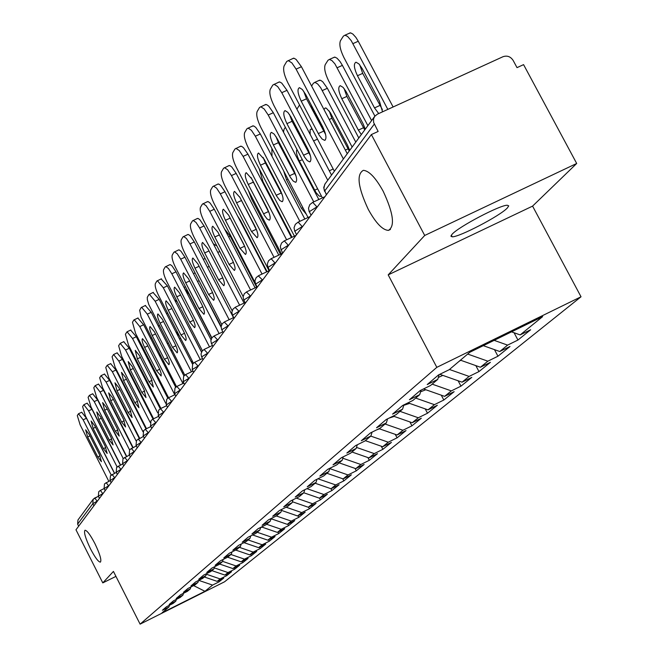 <?xml version="1.0" encoding="UTF-8"?>
<svg xmlns="http://www.w3.org/2000/svg" width="657" height="657" viewBox="0 0 657 657"><rect width="100%" height="100%" fill="white"/><g stroke="black" fill="none" stroke-linecap="round" stroke-linejoin="round"><path stroke-width="0.99" d="M94.863 543.511C90.288 534.79 86.987 530.371 84.983 530.24C83.644 532.186 85.484 538.387 90.502 548.841C95.084 557.579 98.386 562.006 100.414 562.121C101.736 560.183 99.889 553.974 94.863 543.511M383.179 191.236C375.722 177.801 369.119 170.836 363.37 170.327C356.324 174.261 357.966 187.294 368.29 209.419C375.886 223.15 382.604 230.139 388.451 230.377C395.169 226.213 393.403 213.164 383.179 191.236M507.311 208.014C500.018 215.89 458.98 237.308 452.164 236.807L450.891 236.183L452.106 234.237C458.545 226.796 500.092 204.951 507.278 205.239L508.74 205.871L507.311 208.014M576.698 163.47L424.709 235.469L388.197 274.872L532.581 206.117L576.698 163.47L523.572 64.632L517.018 67.638L513.158 60.452C510.571 56.543 507.179 55.303 502.983 56.716L377.397 114.17L374.704 116.355L373.521 118.958L373.611 122.448L378.145 131.457L371.377 134.562L75.974 529.78L102.796 582.89L115.944 576.386M532.581 206.117L581.026 296.775L224.554 581.798L140.105 624.15L436.823 367.337L581.026 296.775M511.54 331.842L520.163 334.906L542.649 316.617L469.78 352.283L449.216 369.694L438.515 374.933L427.206 384.575L437.734 379.409L439.172 374.613M520.163 334.906L530.667 329.757L517.946 340.047L514.078 332.746M494.163 340.351L507.606 345.122L517.946 340.047M507.606 345.122L499.755 351.511L510.004 346.477L497.957 356.225L494.466 349.631M467.694 354.049L487.855 361.186L497.957 356.225M487.855 361.186L480.415 367.238L490.418 362.319L478.986 371.575L475.84 365.62M449.47 369.48L469.123 376.42L478.986 371.575M469.123 376.42L462.06 382.169L471.825 377.364L460.959 386.152L458.134 380.789M432.15 384.14L451.334 390.899L460.959 386.152M451.334 390.899L444.617 396.36L454.159 391.654L443.82 400.023L441.282 395.185M415.684 398.085L434.408 404.663L443.82 400.023M434.408 404.663L428.011 409.861L437.34 405.262L427.493 413.228L425.219 408.884M399.998 411.356L418.287 417.77L427.493 413.228M418.287 417.77L412.194 422.73L421.318 418.222L411.931 425.818L409.894 421.925M385.051 424.011L402.922 430.269L411.931 425.818M402.922 430.269L397.107 435L406.042 430.581L397.074 437.833L395.251 434.351M370.778 436.1L388.254 442.202L397.074 437.833M388.254 442.202L382.703 446.719L391.449 442.391L382.875 449.322L381.257 446.218M356.505 447.417L374.244 453.601L382.875 449.322M374.244 453.601L368.93 457.921L377.496 453.675L369.3 460.302L367.863 457.551M342.806 458.225L360.841 464.499L369.3 460.302M360.841 464.499L355.757 468.638L364.15 464.474L356.299 470.823L355.026 468.384M329.732 468.589L348.005 474.937L356.299 470.823M348.005 474.937L343.135 478.904L351.364 474.814L343.841 480.899L342.724 478.756M317.955 478.789L335.711 484.94L343.841 480.899M335.711 484.94L331.038 488.742L339.111 484.726L331.892 490.565L330.923 488.701M306.934 488.652L323.917 494.532L331.892 490.565M323.917 494.532L319.433 498.178L327.35 494.245L320.419 499.854L319.532 498.129M296.332 498.121L312.592 503.747L320.419 499.854M312.592 503.747L308.289 507.245L316.058 503.377L309.398 508.764L308.544 507.122M286.132 507.212L301.719 512.591L309.398 508.764M301.719 512.591L297.58 515.959L305.201 512.156L298.795 517.338L297.982 515.753M276.31 515.95L291.256 521.1L298.795 517.338M291.256 521.1L287.281 524.335L294.763 520.599L288.604 525.592L287.815 524.064M266.627 524.27L281.196 529.279L288.604 525.592M281.196 529.279L277.361 532.4L284.719 528.729L278.782 533.533L278.026 532.071M257.199 532.252L271.505 537.163L278.782 533.533M271.505 537.163L267.81 540.169L275.045 536.555L269.321 541.187L268.598 539.775M248.116 539.939L262.168 544.76L269.321 541.187M262.168 544.76L258.612 547.651L265.715 544.103L260.197 548.57L259.499 547.207M239.362 547.347L253.167 552.085L260.197 548.57M253.167 552.085L249.734 554.878L256.715 551.379L251.393 555.691L250.719 554.377M230.911 554.5L244.478 559.148L251.393 555.691M244.478 559.148L241.168 561.842L248.034 558.409L242.893 562.564L242.244 561.3M222.583 561.349L236.093 565.973L242.893 562.564M236.093 565.973L232.89 568.576L239.649 565.192L234.68 569.208L234.056 567.985M214.305 567.886L227.987 572.559L234.68 569.208M227.987 572.559L224.899 575.08L231.543 571.746L226.747 575.631L226.139 574.448M206.306 574.202L220.161 578.932L226.747 575.631M220.161 578.932L217.163 581.363L223.708 578.086L219.068 581.839L218.485 580.706M198.734 580.369L212.581 585.091L219.068 581.839M212.581 585.091L204.951 591.3L162.016 612.825L168.948 606.961L169.498 605.253M437.734 379.409L430.565 385.478L420.135 390.603L409.418 399.735L419.692 394.685L412.9 400.442L402.716 405.443L392.558 414.107L402.585 409.171L396.13 414.633L386.193 419.527L376.543 427.748L386.341 422.927L380.206 428.118L370.499 432.897L361.317 440.724L370.893 436.002L365.054 440.937L355.568 445.627L346.83 453.067L356.184 448.452L350.624 453.158L341.353 457.74L333.017 464.836L342.174 460.319L336.869 464.803L327.794 469.295L319.844 476.07L328.796 471.636L323.737 475.923L314.859 480.316L307.262 486.796L316.025 482.452L311.18 486.55L302.491 490.861L295.223 497.045L303.813 492.791L299.181 496.708L290.665 500.938L283.709 506.859L292.119 502.687L287.684 506.44L279.34 510.588L272.68 516.262L280.925 512.164L276.671 515.77L268.491 519.835L262.102 525.28L270.183 521.256L266.101 524.713L258.078 528.704L251.943 533.927L259.876 529.985L255.959 533.303L248.083 537.221L242.195 542.239L249.98 538.362L246.211 541.549L238.491 545.4L232.824 550.229L240.462 546.419L236.84 549.482L229.26 553.268L223.807 557.908L231.305 554.171L227.823 557.12L220.374 560.84L215.126 565.307L222.493 561.628L219.142 564.47L211.817 568.124L206.766 572.436L214.01 568.814L210.774 571.557L203.58 575.146L198.701 579.302L205.822 575.746L202.701 578.39L195.63 581.921L190.932 585.929L197.929 582.431L194.915 584.976L187.959 588.458L183.426 592.327L190.308 588.886L187.393 591.341L180.56 594.766L176.175 598.502L182.942 595.111L180.133 597.492L173.407 600.859L169.169 604.473L175.83 601.139L173.111 603.438L166.492 606.756L162.394 610.246L168.948 606.961M483.297 345.664L499.755 351.511M460.458 360.176L480.415 367.238M419.692 394.685L421.055 390.151M439.788 374.309L462.06 382.169M402.585 409.171L403.883 404.876M423.527 388.936L444.617 396.36M386.341 422.927L387.573 418.846M408.013 402.84L428.011 409.861M370.893 436.002L372.067 432.125M393.206 416.078L412.194 422.73M356.184 448.452L357.309 444.764M379.048 428.684L397.107 435M342.174 460.319L343.241 456.804M365.374 440.675L382.703 446.719M328.796 471.636L329.822 468.285M351.98 452.016L368.93 457.921M316.025 482.452L317.011 479.257M339.16 462.865L355.757 468.638M319.433 498.178L303.813 492.775L304.758 489.736M326.882 473.262L343.135 478.904M292.119 502.687L293.03 499.763M315.114 483.224L331.038 488.742M280.925 512.164L281.796 509.372M270.183 521.256L271.021 518.578M292.406 501.759L308.289 507.245M259.876 529.985L260.681 527.407M281.467 510.399L297.58 515.959M249.98 538.362L250.752 535.89M270.971 518.718L287.281 524.335M240.462 546.419L241.209 544.045M261.568 526.971L277.361 532.4M231.305 554.171L232.028 551.888M252.633 534.954L267.81 540.169M222.493 561.628L223.191 559.436M244.01 542.649L258.612 547.651M214.01 568.814L214.675 566.704M235.682 550.065L249.734 554.878M205.822 575.746L206.47 573.709M227.634 557.21L241.168 561.842M197.929 582.431L198.554 580.459M219.643 564.043L232.89 568.576M190.308 588.886L190.908 586.98M211.866 570.629L224.899 575.08M182.942 595.111L183.525 593.279M204.352 576.994L217.163 581.363M175.83 601.139L176.396 599.365M93.894 505.808L92.818 503.681L77.641 524.146L78.668 526.175M77.641 524.146L77.969 519.974L93.154 499.312L94.756 497.99L97.236 501.332M193.651 585.609L204.951 591.3M424.709 235.469L371.377 134.562M388.197 274.872L436.823 367.337M140.105 624.15L113.431 571.418L102.796 582.89M81.682 412.235L86.461 418.263L83.152 419.831L111.189 475.011M114.433 473.295L86.461 418.263M108.783 481.261L80.121 424.824L77.296 415.585L78.487 413.762L81.788 412.194M89.237 434.482L99.429 454.537L101.424 461.69L97.778 456.96L87.644 436.995L85.64 429.801L89.237 434.482M83.152 419.831L78.487 413.762M117.373 395.555L118.203 396.187M87.085 403.168L91.964 409.262L88.596 410.863L117.077 466.872M120.33 465.033L91.964 409.262M114.548 473.237L85.467 416.021L82.61 406.601L83.85 404.712L87.2 403.119M94.78 425.769L105.145 446.16L107.157 453.453L103.436 448.657L93.13 428.372L91.109 421.03L94.78 425.769M88.596 410.863L83.85 404.712M92.678 393.798L97.647 399.965L94.23 401.583L123.188 458.479M126.423 456.475L97.647 399.965M120.51 464.942L90.995 406.921L88.104 397.313L89.385 395.358L92.793 393.74M100.513 416.768L111.058 437.488L113.078 444.929L109.292 440.075L98.796 419.453L96.768 411.964L100.513 416.768M94.23 401.583L89.385 395.358M98.46 384.099L103.535 390.34L100.061 391.983L129.536 449.84M132.73 447.614L103.535 390.34M126.678 456.352L96.71 397.501L93.787 387.704L95.125 385.675L98.591 384.033M106.434 407.447L117.176 428.52L119.213 436.117L115.345 431.197L104.668 410.223L102.623 402.577L106.434 407.447M100.061 391.983L95.125 385.675M104.438 374.055L109.629 380.37L106.097 382.046L136.13 440.937M139.251 438.433L109.629 380.37M133.059 447.458L102.623 387.761L99.667 377.759L101.055 375.656L104.586 373.989M112.577 397.797L123.508 419.232L125.561 426.993L121.611 422.008L110.737 400.68L108.684 392.861L112.577 397.797M106.097 382.046L101.055 375.656M110.639 363.658L115.944 370.047L112.347 371.747L142.996 431.78M146.01 428.914L115.944 370.047M139.662 438.235L108.75 377.668L105.761 367.46L107.206 365.276L110.795 363.584M118.933 387.802L130.061 409.615L132.131 417.54L128.107 412.481L117.028 390.784L114.959 382.801L118.933 387.802M112.347 371.747L107.206 365.276M146.396 428.725L127.762 392.245L127.376 392.426M124.986 387.761L127.762 392.245M131.203 374.975L153.229 418.928M136.902 361.498L137.543 364.405M152.884 367.132L155.036 372.741L168.299 397.879M143.834 349.475L143.628 350.978M117.061 352.875L122.489 359.346L118.827 361.071L150.166 422.394M153.007 419.035L122.489 359.346M146.495 428.676L115.098 367.214L112.076 356.784L113.587 354.509L117.233 352.793M125.52 377.438L136.861 399.637L138.939 407.742L134.833 402.618L123.549 380.534L121.471 372.371L125.52 377.438M118.827 361.071L113.587 354.509M159.938 354.345L160.119 356.866M151.365 337.641L150.749 338.618M252.797 535.012L252.272 535.135M123.73 341.697L129.273 348.251L125.553 350L157.696 412.834M160.267 408.785L129.273 348.251M153.59 418.755L121.685 356.373L118.621 345.713L120.198 343.348L123.91 341.607M132.353 366.688L143.916 389.297L146.01 397.575L141.813 392.385L130.316 369.899L128.222 361.555L132.353 366.688M125.553 350L120.198 343.348M168.323 343.085L167.289 343.529M159.208 325.338L158.501 326.439M262.168 527.177L260.657 527.497M130.644 330.093L136.319 336.729L132.533 338.511L165.745 403.349M167.822 398.191L136.319 336.729M160.94 408.449L128.517 345.122L125.413 334.224L127.064 331.769L130.85 329.995M139.448 355.536L151.241 378.555L153.344 387.03L149.049 381.766L137.329 358.87L135.227 350.329L139.448 355.536M132.533 338.511L127.064 331.769M193.183 363.346L191.828 360.077M179.377 335.883L175.641 331.391M167.543 312.872L166.574 313.767M271.899 519.038L270.783 519.317M137.822 318.037L143.637 324.755L139.777 326.57L174.762 394.775M175.698 387.228L143.637 324.755M168.57 397.74L135.605 333.436L132.476 322.3L133.814 320.025L138.052 317.931M146.815 343.948L159.676 369.135L161.121 373.225L161.146 375.96L156.571 370.737L144.614 347.413C142.29 342.519 141.584 339.603 142.503 338.675L146.815 343.948M139.777 326.57L134.2 319.737M201.576 351.996L185.373 320.772M177.111 301.62L175 300.635M282.001 510.579L281.352 510.776M145.287 305.513L151.25 312.313L147.316 314.153L182.942 383.524M183.919 375.894L151.25 312.313M176.503 386.628L141.124 317.167L139.67 310.227L141.198 307.542L145.542 305.39M154.477 331.9L166.755 355.807C169.112 360.767 169.818 363.732 168.865 364.692L164.39 359.272L152.186 335.505C149.804 330.487 149.098 327.506 150.075 326.554L154.477 331.9M147.316 314.153L141.616 307.23M211.694 338.109L189.216 294.55L184.305 287.947M153.056 292.48L159.166 299.37L155.151 301.243L191.442 371.813M192.509 364.183L159.166 299.37M184.773 375.098L148.753 304.454L147.357 299.748L147.291 297.342L148.884 294.55L153.327 292.349M162.443 319.376L174.976 343.742C177.39 348.826 178.096 351.865 177.103 352.85L172.52 347.356L160.062 323.121C157.623 317.98 156.916 314.925 157.943 313.947L162.443 319.376M155.151 301.243L149.328 294.213M221.154 326.389L195.104 276.852M161.137 278.913L167.404 285.894L163.314 287.799L200.295 359.601M201.518 352.111L167.404 285.894M193.404 363.14L158.616 295.535C155.799 289.729 154.724 285.746 155.372 283.586L156.883 281.024L161.441 278.773M170.738 306.326L183.541 331.185C186.013 336.4 186.719 339.513 185.668 340.515L180.979 334.947L168.258 310.227C165.761 304.963 165.055 301.826 166.139 300.824L170.738 306.326M163.314 287.799L157.36 280.67M204.499 258.768L205.156 258.612M169.555 264.787L170.5 264.722L172.101 265.97L175.994 271.85L171.822 273.788L209.509 346.871M211.012 339.718L175.994 271.85M202.422 350.731L166.927 281.853C164.053 275.924 162.952 271.842 163.642 269.6L165.211 266.939L169.892 264.631M179.386 292.735L192.46 318.103C194.998 323.449 195.704 326.636 194.587 327.671L189.791 322.02L176.799 296.808C174.236 291.396 173.53 288.177 174.672 287.15L179.386 292.735M171.822 273.788L168.389 268.426L165.736 266.561M213.78 244.281L216.859 245.874M178.343 250.046L179.336 249.972L180.987 251.245L184.954 257.207L180.691 259.178L219.118 333.584M221.097 327.153L184.954 257.207M211.85 337.87L175.583 267.588C172.651 261.535 171.543 257.347 172.257 255.023L173.908 252.247L178.712 249.874M188.403 278.56L201.765 304.454C204.368 309.948 205.074 313.217 203.892 314.284L198.981 308.535L185.701 282.806C183.073 277.246 182.367 273.944 183.582 272.893L188.403 278.56M180.691 259.178L177.201 253.742L174.466 251.836M256.657 287.117L230.221 236.216L228.669 236.939M224.612 229.121L230.221 236.216M187.5 234.672L188.567 234.582L190.259 235.871L194.3 241.916L189.955 243.928L229.153 319.704M233.49 317.651L194.3 241.916M221.746 324.533L184.625 252.707C181.619 246.523 180.503 242.228 181.258 239.813L182.975 236.914L187.918 234.483M197.806 263.769L211.48 290.205C214.149 295.847 214.855 299.214 213.607 300.306L208.573 294.476L194.989 268.196C192.296 262.488 191.589 259.096 192.879 258.02L197.806 263.769M189.955 243.928L186.399 238.409L183.582 236.479M267.103 271.678L240.511 220.547L240.068 220.752M237.473 215.759L240.511 220.547M197.075 218.609L198.209 218.502L199.95 219.816L204.064 225.942L199.629 227.987L239.624 305.185M244.059 303.091L204.064 225.942M232.143 310.745L194.053 237.169C190.99 230.845 189.857 226.435 190.653 223.93L192.444 220.9L197.535 218.395M207.637 248.313L221.631 275.324C224.374 281.122 225.072 284.588 223.75 285.705L218.592 279.783L204.697 252.945C201.921 247.065 201.223 243.575 202.586 242.474L207.637 248.313M199.629 227.987L196.008 222.403L193.109 220.432M256.509 229.893L254.431 225.926M232.75 260.772L218.83 233.9M207.078 201.814L208.302 201.691L210.084 203.029L214.281 209.238L209.747 211.324L250.58 289.983M255.105 287.848L214.281 209.238M243.139 296.57L203.916 220.924C200.779 214.461 199.638 209.928 200.475 207.325L202.356 204.146L207.604 201.576M217.919 232.151L232.241 259.761C235.058 265.732 235.764 269.288 234.344 270.438L229.063 264.418L214.839 236.988C211.989 230.935 211.291 227.347 212.745 226.222L217.919 232.151M209.747 211.324L206.06 205.657L203.079 203.645M254.119 183.344L253.117 182.4M248.346 190.39L251.59 198.964L280.457 254.341M379.434 428.824L376.264 430.056M244.683 246.342L228.718 215.307M217.557 184.231L218.863 184.091L220.703 185.455L224.981 191.745L220.341 193.872L262.036 274.051M266.668 271.883L224.981 191.745M254.965 282.329L214.239 203.925C211.028 197.314 209.87 192.649 210.757 189.939L212.72 186.621L218.14 183.968M228.677 215.225L243.361 243.46C246.252 249.619 246.95 253.282 245.439 254.456L240.027 248.346L225.458 220.3C222.526 214.051 221.836 210.355 223.388 209.205L228.677 215.225M220.341 193.872L216.588 188.132L213.517 186.079M273.632 196.369L289.597 226.928M259.285 168.906L262.956 181.554L292.045 237.259M394.175 416.415L389.075 418.107M256.739 230.303L239.526 196.689M228.529 165.81L229.942 165.646L231.831 167.034L236.192 173.415L231.453 175.575L274.043 257.347M278.782 255.121L236.192 173.415M269.083 270.75L225.047 186.12C221.762 179.353 220.588 174.557 221.532 171.732L223.585 168.249L229.186 165.515M239.961 197.494L255.006 226.378C257.987 232.726 258.677 236.504 257.068 237.711L251.508 231.502L236.577 202.808C233.555 196.361 232.874 192.55 234.533 191.376L239.961 197.494M231.453 175.575L227.618 169.761L224.456 167.666M283.66 170.935L286.526 179.821L301.448 208.326L306.376 214.322M271.875 148.416L271.982 156.267M409.623 403.406L403.735 405.344M269.247 213.205L251.007 177.464M240.043 146.486L241.571 146.297L243.509 147.718L247.952 154.173L243.098 156.391L286.633 239.789M291.478 237.522L247.952 154.173M281.442 253.881L236.38 167.453C233.013 160.522 231.831 155.578 232.824 152.629L234.984 148.975L240.782 146.15M251.787 178.885L267.227 208.458C270.298 215.02 270.971 218.912 269.255 220.144L267.103 218.97L264.426 215.389L248.239 184.461C245.127 177.809 244.461 173.875 246.235 172.668L251.787 178.885M243.098 156.391L239.205 150.494L235.945 148.351M296.989 149.459C295.831 151.504 296.611 155.364 299.337 161.022L315.951 192.452L319.064 195.95L320.46 196.394L321.265 195.737M285.343 127.269L284.005 129.372L283.512 132.172M425.826 389.749L420.554 391.81M292.932 122.908L294.64 123.968M282.329 195.113L265.403 162.952L263.12 157.417M252.132 126.201L253.783 125.98L255.787 127.425L260.312 133.971L255.343 136.221L299.855 221.327M304.815 219.011L260.312 133.971M294.41 236.159L248.28 147.85C244.831 140.746 243.632 135.654 244.683 132.574L246.958 128.739L252.97 125.816M264.221 159.339L280.063 189.635C283.233 196.418 283.898 200.434 282.05 201.699L279.825 200.492L276.638 196.09L260.492 165.203C257.273 158.312 256.624 154.255 258.53 153.024L264.221 159.339M255.343 136.221L251.376 130.258L248.018 128.058M312.461 129.56L311.065 129.076L310.079 129.905L310.194 134.455M299.535 104.98L296.898 109.169M442.851 375.393L438.318 377.479M325.264 133.141L313.093 110.015L312.551 110.261M309.652 104.767L313.093 110.015M296.036 176.01L278.404 142.659L275.907 136.41M264.837 104.865L266.643 104.611L268.705 106.089L273.312 112.717L268.22 115.016L313.75 201.88M318.834 199.523L273.312 112.717M308.043 217.508L260.788 127.253C257.248 119.968 256.041 114.712 257.158 111.493L259.548 107.452L265.789 104.438M277.295 138.783L293.564 169.835C296.841 176.856 297.481 181.012 295.502 182.301L293.194 181.061L290.402 177.374L273.369 144.959C270.043 137.814 269.411 133.617 271.456 132.369L274.15 134.085L277.295 138.783M268.22 115.016L264.18 108.98L260.714 106.721M349.68 150.387L347.479 145.057L330.348 112.692L326.332 108.208L325.264 107.929L323.983 109.522M352.136 147.045L320.641 87.644L317.692 83.997L315.105 82.429L313.43 83.16L311.607 86.026M460.746 360.282L458.972 361.432M355.774 142.101L327.375 88.276L322.349 90.551M329.19 110.959L331.892 118.285L349.245 150.979M318.678 80.597L320.591 80.294L322.71 81.731L327.375 88.276M310.449 155.84L292.086 121.299L289.4 114.351M278.215 82.404L279.734 81.969L281.746 83.111L286.994 90.329L281.779 92.678L327.761 180.207M331.539 175.066L286.994 90.329M322.382 197.872L273.953 105.563C270.323 98.09 269.099 92.67 270.282 89.295L272.803 85.04L279.307 81.92M291.059 117.135L307.78 148.983C311.172 156.267 311.796 160.563 309.661 161.877L307.279 160.595L304.421 156.859L286.92 123.639C283.487 116.223 282.871 111.879 285.089 110.614L287.856 112.388L291.059 117.135M281.779 92.678L277.673 86.568L274.1 84.252M365.284 129.158L363.034 123.68L345.894 91.274L343.094 87.373L340.227 85.665C337.862 87.003 338.388 91.356 341.796 98.731L358.361 130.102L361.334 134.537M367.879 125.635L334.922 63.885L331.941 60.567L329.412 59.426L328.015 60.255L325.248 64.6C323.901 68.024 325.043 73.453 328.656 80.885L358.796 137.986M371.599 120.576L342.404 65.38L337.255 67.704M344.054 88.49L346.888 96.415L364.725 129.93M333.386 57.635L334.996 57.151L337.082 58.259L340.071 61.569L342.404 65.38M325.617 134.521L306.507 98.78L303.641 91.142M292.316 58.736L294.007 58.235L296.093 59.417L301.432 66.727L296.085 69.125L343.389 158.953M347.257 153.689L301.432 66.727M334.364 171.214L287.832 82.716C284.095 75.046 282.863 69.437 284.12 65.905L286.772 61.413L293.564 58.177M305.579 94.312L322.776 126.99C326.283 134.554 326.882 139.013 324.583 140.343L322.111 139.021L319.195 135.235L301.21 101.17C297.654 93.458 297.063 88.958 299.461 87.677L302.319 89.5L305.579 94.312M296.085 69.125L291.913 62.949L288.234 60.559M382.53 111.821L379.434 101.145L362.253 68.714L358.96 63.959L356.004 62.201C353.45 63.557 353.934 68.065 357.465 75.736L374.506 107.912L378.728 113.562M387.835 109.399L351.216 40.644L347.561 36.398L344.95 35.207L343.397 36.102L340.474 40.693C339.045 44.282 340.195 49.891 343.898 57.512L374.901 116.092M393.116 106.976L358.254 41.243L352.973 43.617M359.732 64.829L362.697 73.37L382.374 109.571M348.892 33.45L350.69 32.899L352.842 34.041L355.889 37.392L358.254 41.243M94.822 497.981L98.451 496.314M97.532 500.93L92.818 503.681L93.154 499.312L98.336 496.249L98.731 491.74L100.357 490.393L102.886 493.777M374.268 124.132L324.657 191.031L326.521 194.579M374.704 116.355L324.788 184.28L323.86 188.403L326.365 194.784M103.19 493.374L98.386 496.175L99.429 498.4M109.029 485.556L108.725 485.966M115.074 477.467L114.761 477.885M121.331 469.098L121.011 469.525M127.811 460.426L127.491 460.861M134.529 451.441L134.2 451.876M141.493 442.12L141.156 442.572M148.72 432.454L148.383 432.906M156.226 422.41L155.881 422.87M164.028 411.972L163.675 412.448M172.142 401.123L171.781 401.599M180.585 389.823L180.223 390.307M189.38 378.054L189.011 378.547M198.554 365.785L198.176 366.294M208.121 352.981L207.735 353.499M218.124 339.603L217.722 340.137M228.57 325.626L228.168 326.168M239.509 310.991L239.099 311.541M250.966 295.658L250.547 296.225M262.981 279.586L262.554 280.161M275.603 262.701L275.16 263.293M288.866 244.954L288.423 245.554M302.836 226.263L302.376 226.887M317.561 206.569L317.085 207.201M100.275 490.451L104.126 488.562M106.056 482.599L108.619 485.753L104.208 488.562M112.043 474.477L114.655 477.672L110.171 480.538M118.235 466.068L120.904 469.303L116.338 472.235M124.641 457.362L127.376 460.639L122.719 463.637M131.293 448.337L134.085 451.655L129.339 454.726M138.184 438.983L141.041 442.342L136.204 445.487M145.337 429.267L148.26 432.676L143.325 435.903M152.761 419.182L155.758 422.632L150.724 425.95M160.48 408.703L163.552 412.202L158.411 415.602M168.504 397.813L171.658 401.353L166.41 404.843M176.856 386.472L180.092 390.061L174.729 393.65M185.553 374.654L188.879 378.292L183.254 381.717L184.543 384.526M194.628 362.344L198.036 366.031L192.287 369.546L193.601 372.412M204.089 349.491L207.596 353.228L201.707 356.841L203.046 359.773M213.968 336.072L217.582 339.858L211.538 343.57L212.909 346.576M224.3 322.045L228.02 325.88L221.828 329.707L223.224 332.771M235.116 307.361L238.951 311.254L232.586 315.188L234.023 318.333M246.441 291.987L250.391 295.929L243.862 299.986L245.332 303.206M258.316 275.858L262.398 279.857L255.688 284.038L257.191 287.339M270.791 258.924L271.152 258.694L275.004 262.981L268.105 267.292L269.641 270.676M283.898 241.127L284.3 240.873L288.259 245.242L281.155 249.693L282.732 253.167M297.695 222.395L298.147 222.123L302.204 226.558L294.894 231.165L296.512 234.73M312.231 202.652L312.74 202.348L316.912 206.873L309.373 211.644L311.032 215.299M97.778 456.96L100.061 455.859M87.644 436.995L89.96 435.895M121.06 401.788L120.65 401.977M103.436 448.657L105.802 447.524M93.13 428.372L95.52 427.231M109.292 440.075L111.739 438.901M98.796 419.453L101.277 418.271M115.345 431.197L117.874 429.982M104.668 410.223L107.231 409.007M121.611 422.008L124.23 420.751M110.737 400.68L113.398 399.415M128.107 412.481L130.817 411.192M117.028 390.784L119.788 389.478M166.681 394.06L166.098 394.331M155.61 372.47L155.036 372.741M134.833 402.618L137.65 401.279M123.549 380.534L126.407 379.179M174.902 383.507L174.006 383.934M163.626 361.539L162.731 361.966M141.813 392.385L144.729 390.997M130.316 369.899L133.281 368.495M183.467 372.552L182.449 373.036M171.978 350.189L170.96 350.674M149.049 381.766L152.079 380.321M137.329 358.87L140.409 357.416M192.337 361.186L191.236 361.711M180.675 338.396L179.525 338.938M156.571 370.737L159.717 369.242M144.614 347.413L147.817 345.902M164.39 359.272L167.658 357.72M152.186 335.505L155.52 333.937M172.52 347.356L175.92 345.746M160.062 323.121L163.536 321.487M199.104 280.728L197.856 281.303M180.979 334.947L184.527 333.271M168.258 310.227L171.879 308.535M209.197 266.422L207.415 267.259M189.791 322.02L193.487 320.279M176.799 296.808L180.568 295.042M219.775 251.5L217.796 252.428M198.981 308.535L202.832 306.729M185.701 282.806L189.643 280.966M208.573 294.476L212.597 292.587M194.989 268.196L199.104 266.282M218.592 279.783L222.797 277.812M204.697 252.945L209 250.941M229.063 264.418L233.465 262.373M214.839 236.988L219.331 234.91M240.027 248.346L244.618 246.211M225.458 220.3L230.049 218.173M270.298 170.968L269.731 171.231M251.508 231.502L256.205 229.326M236.577 202.808L241.275 200.648M283.988 151.57L283.249 151.907M302.885 207.653L301.448 208.326M287.963 179.156L286.526 179.821M263.556 213.837L268.36 211.611M248.239 184.461L253.044 182.26M298.434 131.186L297.498 131.614M317.627 188.814L314.637 190.193M302.327 159.651L299.337 161.022M276.211 195.285L281.122 193.018M260.492 165.203L265.403 162.952M333.198 168.989L329.288 170.787M317.495 139.136L313.594 140.927M289.507 175.78L294.541 173.464M273.369 144.959L278.404 142.659M348.013 148.868L345.36 150.092M331.892 118.285L329.239 119.5M303.509 155.241L308.667 152.876M286.92 123.639L292.086 121.299M363.452 127.77L358.361 130.102M346.888 96.415L341.796 98.731M318.267 133.593L323.556 131.178M301.21 101.17L306.507 98.78M379.73 105.531L374.506 107.912M362.697 73.37L357.465 75.736M452.164 236.807L451.31 235.19M110.113 480.612L104.488 483.905L104.093 488.504M104.118 488.537L105.202 490.68M116.314 472.383L110.442 475.799L110.047 480.481M110.064 480.513L111.173 482.69M122.736 463.867L116.609 467.414L116.207 472.178M116.232 472.211L117.348 474.42M129.396 455.046L122.99 458.734L122.588 463.571M122.613 463.62L123.754 465.862M136.303 445.898L129.61 449.733L129.199 454.66M129.224 454.71L130.382 456.985M143.464 436.404L136.475 440.395L136.056 445.413M136.081 445.471L137.264 447.787M150.913 426.557L145.46 429.177L143.596 430.713L143.169 435.821M143.201 435.878L144.4 438.235M158.649 416.324L152.9 419.084L150.987 420.652L150.56 425.859M150.593 425.925L151.808 428.315M166.706 405.689L160.62 408.605L158.674 410.198L158.23 415.511M158.271 415.577L159.511 418.008M175.082 394.627L168.66 397.699L166.664 399.325L166.221 404.745M166.254 404.819L167.527 407.299M183.82 383.105L177.02 386.349L174.984 388.016L174.524 393.535M174.573 393.625L175.862 396.138M192.928 371.098L185.734 374.531L183.648 376.231L183.18 381.865M202.43 358.582L194.825 362.204L192.673 363.945L192.205 369.702M212.367 345.516L204.302 349.343L202.101 351.125L201.026 353.992L201.617 357.006M222.756 331.859L214.207 335.916L211.94 337.739L210.848 340.671L211.455 343.742M233.629 317.586L224.554 321.873L222.23 323.745L221.113 326.743L221.729 329.888M245.028 302.631L235.395 307.18L232.997 309.102L231.855 312.165L232.488 315.376M256.994 286.961L246.745 291.79L244.273 293.761L243.106 296.89L243.755 300.183M269.559 270.52L258.653 275.644L256.107 277.673L254.908 280.876L255.581 284.243M282.609 253.331L271.152 258.694L268.524 260.78L267.3 264.057L267.99 267.506M295.995 235.411L284.3 240.873L281.574 243.024L280.325 246.383L281.032 249.915M310.096 216.555L298.147 222.123L295.322 224.333L294.04 227.774L294.763 231.395M324.944 196.689L312.74 202.348L309.8 204.631L308.494 208.162L309.233 211.883M325.084 183.845L323.745 187.459L324.517 191.277M390.447 229.441L388.451 230.377M175.214 300.545L176.298 300.035M184.026 287.421L185.471 286.748M193.454 273.657L195.063 272.91M203.309 259.318L204.82 258.612M213.615 244.355L214.133 244.117M265.157 162.468L265.724 162.213M269.255 220.144L269.707 219.931M320.945 196.172L320.46 196.394M282.05 201.699L282.567 201.461M295.502 182.301L296.093 182.03M314.687 82.396L319.696 80.138M309.661 161.877L310.334 161.565M329.412 59.426L334.553 57.118M324.583 140.343L325.363 139.982M344.95 35.207L350.222 32.85"/></g></svg>
